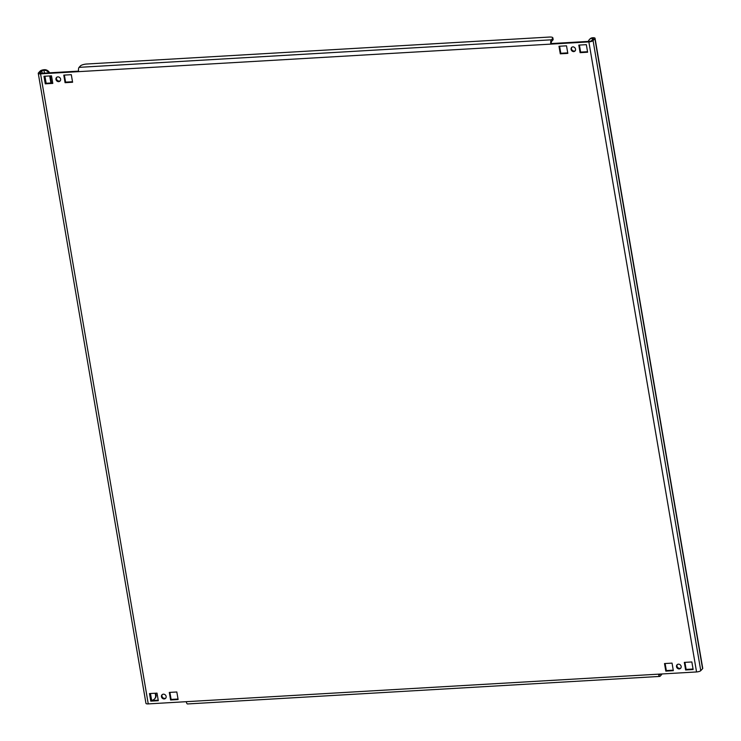 <?xml version="1.0" encoding="UTF-8"?>
<svg xmlns="http://www.w3.org/2000/svg" width="741" height="741" viewBox="0 0 741 741"><rect width="100%" height="100%" fill="white"/><g stroke="black" fill="none" stroke-linecap="round" stroke-linejoin="round"><path stroke-width="1.11" d="M678.423 664.158A2.538 2.26 -136.9 0 0 679.238 668.938A2.538 2.26 -136.9 0 0 678.423 664.158M680.914 667.974A2.538 2.26 43.1 0 1 677.265 664.557M163.391 694.169A2.538 2.26 -136.9 0 0 164.215 698.948A2.538 2.26 -136.9 0 0 163.391 694.169M165.891 697.985A2.538 2.26 43.1 0 1 162.233 694.576M572.904 46.859A2.538 2.26 -136.9 0 0 573.719 51.629A2.538 2.26 -136.9 0 0 572.904 46.859M575.396 50.675A2.538 2.26 43.1 0 1 571.746 47.257M57.881 76.869A2.538 2.26 -136.9 0 0 58.696 81.649A2.538 2.26 -136.9 0 0 57.881 76.869M60.373 80.686A2.538 2.26 43.1 0 1 56.724 77.277M48.767 72.859A5.067 4.529 -136.9 0 0 43.923 70.256A1.686 0.491 -9.7 0 0 41.82 70.904L40.005 72.84A1.686 0.491 -9.7 0 0 39.931 73.035A1.686 0.491 -9.7 0 0 41.079 73.303L78.518 71.127M44.414 73.109L43.923 70.256L44.441 69.7A3.381 0.982 -9.7 0 0 40.236 70.997L38.421 72.933A3.381 0.982 -9.7 0 0 38.263 73.322A3.381 0.982 -9.7 0 0 40.56 73.859L148.256 703.904L658.527 674.162A3.381 1.158 86.7 0 0 659.759 676.422A3.381 1.158 86.7 0 0 660.101 676.237L661.398 674.856L661.259 674.004M696.559 671.948L588.863 41.904A3.381 0.982 -9.7 0 0 593.069 40.607L594.884 38.671A3.381 0.982 -9.7 0 0 595.042 38.282L702.737 668.326A3.381 0.982 170.3 0 1 702.579 668.706L700.764 670.651A3.381 0.982 170.3 0 1 696.559 671.948L658.527 674.162M588.863 41.904L550.832 44.117L551.35 43.562L589.382 41.348A1.686 0.491 -9.7 0 0 591.485 40.699L593.291 38.764A1.686 0.491 -9.7 0 0 593.374 38.569A1.686 0.491 -9.7 0 0 592.226 38.3A5.067 4.529 -136.9 0 0 589.345 39.616A5.067 4.529 -136.9 0 0 588.363 41.403M158.222 700.18L151.303 700.588L150.099 693.539M178.025 699.032L171.106 699.43L169.902 692.381M693.057 669.012L686.129 669.41L684.925 662.371M673.245 670.17L666.326 670.568L665.122 663.519M567.726 52.87L560.807 53.269L559.603 46.22M52.704 82.881L45.785 83.288L44.58 76.24M72.516 81.732L65.588 82.131L64.384 75.082M587.539 51.713L580.62 52.111L579.416 45.071M157.018 693.131L149.487 693.576L150.784 701.143L158.305 700.699L157.018 693.131M176.821 691.983L169.3 692.418L170.587 699.986L178.118 699.55L176.821 691.983M691.853 661.963L684.323 662.398L685.62 669.966L693.141 669.531L691.853 661.963M672.041 663.121L664.51 663.556L665.807 671.124L673.337 670.688L672.041 663.121M566.522 45.822L558.992 46.257L560.289 53.824L567.819 53.389L566.522 45.822M45.266 83.844L52.796 83.4L51.5 75.832L43.969 76.277L45.266 83.844L45.785 83.288M65.069 82.686L72.599 82.251L71.303 74.684L63.782 75.119L65.069 82.686L65.588 82.131M586.335 44.664L578.804 45.099L580.101 52.667L587.622 52.231L586.335 44.664M78.592 71.645L550.832 44.117A3.381 1.158 -93.3 0 1 551.323 39.819L552.619 38.439A5.067 1.473 -9.7 0 0 552.86 37.856A5.067 1.473 -9.7 0 0 549.414 37.05L86.688 64.022A5.067 1.473 -9.7 0 0 80.38 65.958L79.083 67.348A3.381 1.158 86.7 0 0 78.592 71.645L40.56 73.859M551.35 43.562A1.686 0.574 -93.3 0 1 551.591 41.413L552.888 40.033L552.619 38.439M552.86 37.856L553.129 39.449A5.067 1.473 170.3 0 1 552.888 40.033M659.759 676.422L187.519 703.95A3.381 1.158 -93.3 0 1 186.287 701.69M659.166 674.125A1.686 0.574 86.7 0 0 659.657 674.736A1.686 0.574 86.7 0 0 659.833 674.643L659.471 674.671M661.593 673.986L661.639 674.273A5.067 1.473 170.3 0 1 661.398 674.856M660.388 674.051L659.833 674.643M148.256 703.904A3.381 0.982 170.3 0 1 145.958 703.366L38.263 73.322M595.042 38.282A3.381 0.982 -9.7 0 0 592.744 37.745A5.067 4.529 43.1 0 0 589.864 39.06L589.345 39.616M151.257 700.328A1.686 0.491 170.3 0 1 151.618 700.301A5.067 4.529 -136.9 0 0 154.508 698.976A5.067 4.529 -136.9 0 0 155.554 695.243L155.212 693.243M44.441 69.7A5.067 4.529 43.1 0 1 49.564 72.813M155.554 695.243L155.823 693.206M51.509 82.955L50.305 75.906M156.073 694.688A5.067 4.529 43.1 0 1 155.026 698.42L154.508 698.976M50.907 82.992L49.703 75.943M580.62 52.111L580.101 52.667M560.807 53.269L560.289 53.824M666.326 670.568L665.807 671.124M686.129 669.41L685.62 669.966M171.106 699.43L170.587 699.986M151.303 700.588L150.784 701.143M41.82 70.904L42.218 73.239M702.579 668.706L594.884 38.671M593.069 40.607L700.764 670.651M551.323 39.819L79.083 67.348M592.457 39.653L592.744 37.745M151.618 700.301L150.46 693.52M46.146 83.27L44.942 76.221"/></g></svg>
